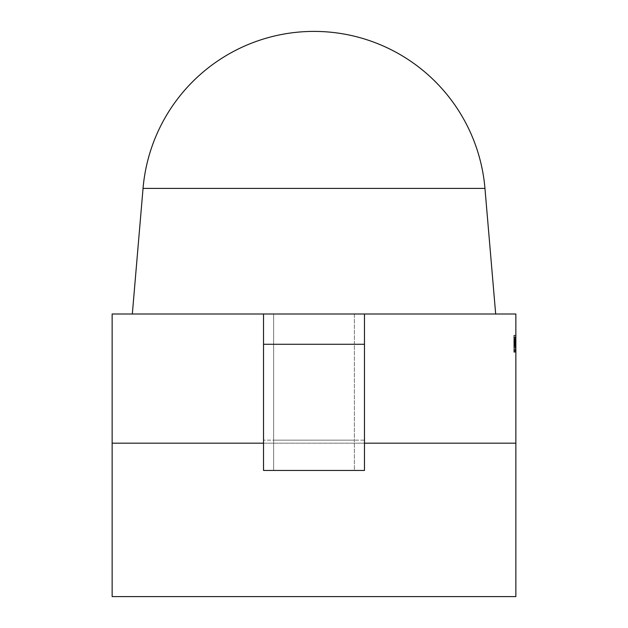 <?xml version="1.0" encoding="UTF-8"?>
<svg xmlns="http://www.w3.org/2000/svg" width="628" height="628" viewBox="0 0 628 628"><rect width="100%" height="100%" fill="white"/><g stroke="black" fill="none" stroke-linecap="round" stroke-linejoin="round"><path stroke-width="0.47" stroke-dasharray="3.14 2.35" d="M364.468 344.277L263.532 344.277M364.468 314L364.468 440.157L263.532 440.157L364.468 440.157L364.468 470.443L263.532 470.443L263.532 314L364.468 314L263.532 314M273.627 470.443L273.627 314L273.627 470.443L354.373 470.443L354.373 440.157L273.627 440.157L354.373 440.157L354.373 314L273.627 314L354.373 314L354.373 344.277L273.627 344.277L354.373 344.277L354.373 470.443L273.627 470.443M143.043 188.4L484.957 188.4M314 314L132.327 314L314 314M513.837 343.108L513.837 352.237L513.837 335.266L513.837 341.554L515.855 341.546L515.855 352.237L515.855 335.266L515.855 351.821L515.855 335.47L515.855 347.684L515.855 335.674L515.855 347.684L515.855 335.674L515.855 346.232L515.855 335.674L515.855 346.232L515.855 336.914L515.855 346.232L515.855 336.914L515.855 341.538L513.837 341.554L513.837 346.232L515.855 346.232L513.837 346.232L513.837 343.108L515.855 343.108M515.855 443.187L515.855 596.6L112.145 596.6L112.145 314L515.855 314L515.855 443.187L112.145 443.187M364.468 443.187L263.532 443.187M513.837 351.24L513.837 335.674L515.855 335.674L513.837 335.674L515.855 335.674L513.837 335.674L515.855 335.674L513.837 335.674L515.855 335.674L513.837 335.674L515.855 335.674L513.837 335.674L515.855 335.674L513.837 335.674L515.855 335.674L513.837 335.674L515.855 335.674L513.837 335.674L515.855 335.674L513.837 335.674L513.837 351.821L515.855 351.821L513.837 351.821L513.837 337.33L515.855 337.33L515.855 350.165L515.855 337.33L513.837 337.33L513.837 335.674L515.855 335.674L513.837 335.674L513.837 351.821L515.855 351.821L513.837 351.821L513.837 350.165L515.855 350.165L513.837 350.165L513.837 345.196L515.855 345.196L513.837 345.196L513.837 343.54L515.855 343.54L513.837 343.54L513.837 337.33L515.855 337.33L513.837 337.33L513.837 335.674L515.855 335.674L513.837 335.674L513.837 351.821L515.855 351.821L513.837 351.821L513.837 351.24L515.855 351.24M513.837 337.715L513.837 347.684L513.837 345.29L513.837 347.48L515.855 347.48L513.837 347.48L515.855 347.48L513.837 347.48L515.855 347.48L513.837 347.48L515.855 347.48L513.837 347.48L515.855 347.48L513.837 347.48L515.855 347.48L513.837 347.48L515.855 347.48L513.837 347.48L515.855 347.48L513.837 347.48L515.855 347.48L513.837 347.48L515.855 347.48L513.837 347.48L515.855 347.48L513.837 347.48L515.855 347.48L513.837 347.48L515.855 347.48L513.837 347.48L515.855 347.48L513.837 347.48L515.855 347.48L513.837 347.48L513.837 335.674L515.855 335.674L513.837 335.674L513.837 337.715L515.855 337.715M513.837 338.987L513.837 347.684L513.837 336.914L513.837 338.987L515.855 338.987M513.837 344.168L515.855 344.168L513.837 344.168M513.837 336.812L515.855 336.812L513.837 336.812M513.837 338.162L515.855 338.162L513.837 338.194M513.837 335.47L515.855 335.47L513.837 335.47L515.855 335.47L513.837 335.47L515.855 335.47L513.837 335.47L515.855 335.47L513.837 335.47L513.837 341.546L513.837 335.47M513.837 335.266L515.855 335.266M513.837 338.79L515.855 338.79L513.837 338.814M513.837 339.607L515.855 339.607M513.837 345.73L513.837 336.914L515.855 336.914L513.837 336.914L515.855 336.914L513.837 336.914L515.855 336.914L513.837 336.914L513.837 341.538L515.855 341.546L513.837 341.538L513.837 345.73L515.855 345.73M513.837 339.654L515.855 339.654M513.837 341.24L515.855 341.24L513.837 341.224M513.837 346.012L515.855 346.012M513.837 348.469L515.855 348.469M513.837 352.237L515.855 352.237M513.837 349.506L515.855 349.506M513.837 348.509L515.855 348.509M513.837 350.581L515.855 350.581M513.837 348.54L515.855 348.54M513.837 346.452L515.855 346.452M513.837 344.843L515.855 344.843L513.837 344.835L513.837 347.684L515.855 347.684L513.837 347.684L515.855 347.684L513.837 347.684L515.855 347.684L513.837 347.684L513.837 344.835M513.837 339.63L515.855 339.63M513.837 341.836L515.855 341.836L513.837 341.836M513.837 339.246L515.855 339.246L513.837 339.246M513.837 339.128L515.855 339.128L513.837 339.128M513.837 341.734L515.855 341.734L513.837 341.734M513.837 345.345L515.855 345.345M513.837 343.909L515.855 343.909M513.837 343.547L515.855 343.547L513.837 343.547L513.837 350.165L513.837 343.547M513.837 350.165L515.855 350.165L513.837 350.165M513.837 337.33L515.855 337.33M513.837 349.718L515.855 349.718M513.837 337.746L515.855 337.746M513.837 346.004L515.855 346.004M513.837 344.992L515.855 344.992M513.837 344.646L515.855 344.646M513.837 343.579L515.855 343.579M513.837 342.362L515.855 342.362M513.837 340.706L515.855 340.706M513.837 338.877L515.855 338.877M513.837 337.063L515.855 337.063M513.837 339.944L515.855 339.944L513.837 339.944M513.837 341.161L515.855 341.161M513.837 342.77L515.855 342.77M513.837 344.591L515.855 344.591M513.837 341.608L515.855 341.608M513.837 345.29L515.855 345.29M513.837 345.424L513.837 342.072L513.837 346.232L515.855 346.232L513.837 346.232L513.837 341.538L513.837 346.232L515.855 346.232L513.837 346.232L513.837 335.674L515.855 335.674L513.837 335.674L513.837 347.48L515.855 347.48L513.837 347.48L513.837 345.424L515.855 345.424M513.837 344.921L515.855 344.921M513.837 341.483L515.855 341.483M513.837 345.738L515.855 345.738M513.837 336.914L515.855 336.914M513.837 341.538L515.855 341.538M513.837 347.088L515.855 347.088M513.837 347.684L515.855 347.684M513.837 342.072L513.837 335.674L515.855 335.674L513.837 335.674L513.837 342.072L515.855 342.072L513.837 342.072M513.837 346.232L513.837 335.674L515.855 335.674L513.837 335.674L513.837 346.232L515.855 346.232M513.837 343.814L515.855 343.814M513.837 342.001L515.855 342.001L513.837 342.001M513.837 341.703L515.855 341.703M513.837 340.266L515.855 340.266M513.837 341.679L515.855 341.679M513.837 340.643L515.855 340.643"/><path stroke-width="0.94" d="M263.532 344.277L364.468 344.277L364.468 470.443L263.532 470.443L263.532 314L112.145 314L112.145 596.6L515.855 596.6L515.855 314L263.532 314M364.468 344.277L364.468 314M495.673 314L484.957 188.4L143.043 188.4L132.327 314M515.855 443.187L364.468 443.187M263.532 443.187L112.145 443.187M484.957 188.4A171.577 171.577 0 0 0 314 31.4A171.577 171.577 0 0 0 143.043 188.4"/></g></svg>

